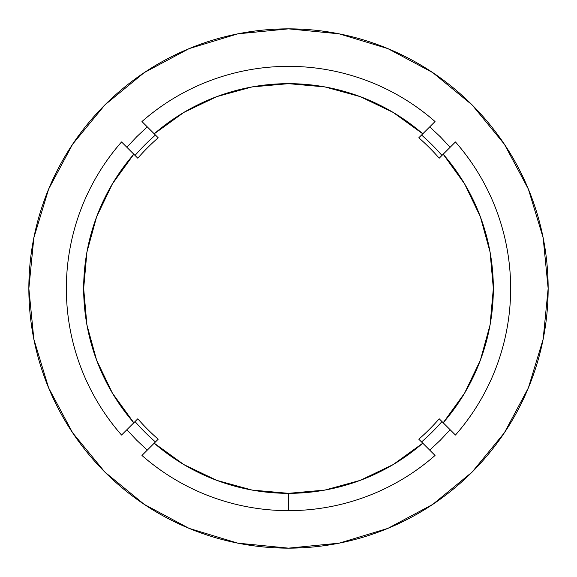 <?xml version="1.0" encoding="UTF-8"?>
<svg xmlns="http://www.w3.org/2000/svg" width="577" height="577" viewBox="0 0 577 577"><rect width="100%" height="100%" fill="white"/><g stroke="black" fill="none" stroke-linecap="round" stroke-linejoin="round"><path stroke-width="0.87" d="M288.5 28.85A259.65 259.65 0 0 1 548.15 288.5A259.65 259.65 0 0 1 288.5 548.15L339.153 543.159L387.867 528.388L432.757 504.392L472.101 472.101L504.392 432.757L528.388 387.867L543.159 339.153L548.15 288.5L543.159 237.847L528.388 189.133L504.392 144.243L472.101 104.899L432.757 72.608L387.867 48.612L339.153 33.841L288.5 28.85L237.847 33.841L189.133 48.612L144.243 72.608L104.899 104.899L72.608 144.243L48.612 189.133L33.841 237.847L28.85 288.5L33.841 339.153L48.612 387.867L72.608 432.757L104.899 472.101L144.243 504.392L189.133 528.388L237.847 543.159L288.5 548.15A259.65 259.65 0 0 1 28.85 288.5A259.65 259.65 0 0 1 288.5 28.85M431.683 452.079L435.051 455.448A222.145 222.145 0 0 1 288.5 510.645L288.5 493.335L288.5 510.645A222.145 222.145 0 0 1 141.949 455.448A222.145 222.145 0 0 0 435.051 455.448L418.794 439.198A199.209 199.209 0 0 0 439.198 418.794L443.179 422.782L464.586 393.139L480.389 360.171L490.075 324.916L493.335 288.5L490.075 252.084L480.389 216.829L464.586 183.861L443.179 154.218L439.198 158.206A199.209 199.209 0 0 0 418.794 137.802L422.782 133.821L393.139 112.414L360.171 96.611L324.916 86.925L288.5 83.665L252.084 86.925L216.829 96.611L183.861 112.414L154.218 133.821L158.206 137.802A199.209 199.209 0 0 0 137.802 158.206L135.047 155.444A203.104 203.104 0 0 1 155.444 135.047L141.949 121.552A222.145 222.145 0 0 1 435.051 121.552A222.145 222.145 0 0 0 141.949 121.552L154.218 133.821A204.835 204.835 0 0 1 422.782 133.821L421.556 135.047A203.104 203.104 0 0 1 441.953 155.444L455.448 141.949A222.145 222.145 0 0 1 455.448 435.051A222.145 222.145 0 0 0 455.448 141.949L443.179 154.218A204.835 204.835 0 0 1 443.179 422.782L441.953 421.556A203.104 203.104 0 0 1 421.556 441.953L431.646 452.043M145.361 452.036L155.444 441.953A203.104 203.104 0 0 1 135.047 421.556L121.552 435.051A222.145 222.145 0 0 1 121.552 141.949A222.145 222.145 0 0 0 121.552 435.051L133.821 422.782A204.835 204.835 0 0 1 133.821 154.218L112.414 183.861L96.611 216.829L86.925 252.084L83.665 288.5L86.925 324.916L96.611 360.171L112.414 393.139L133.821 422.782L137.802 418.794A199.209 199.209 0 0 0 158.206 439.198L154.218 443.179L183.861 464.586L216.829 480.389L252.084 490.075L288.5 493.335L324.916 490.075L360.171 480.389L393.139 464.586L422.782 443.179A204.835 204.835 0 0 1 154.218 443.179L145.325 452.072M147.265 450.132L136.727 440.273L126.868 429.735M126.868 147.265L136.727 136.727L147.265 126.868M429.735 126.868L440.273 136.727L450.132 147.265M450.132 429.735L440.273 440.273L429.735 450.132M144.243 72.608L104.899 104.899L72.608 144.243M72.608 432.757L104.899 472.101L144.243 504.392M432.757 504.392L472.101 472.101L504.392 432.757M504.392 144.243L472.101 104.899L432.757 72.608M155.444 441.953A203.104 203.104 0 0 1 135.047 421.556L137.802 418.794A199.209 199.209 0 0 0 158.206 439.198L142.454 454.943M141.949 455.448L142.872 454.525M434.128 454.525L418.794 439.198A199.209 199.209 0 0 0 439.198 418.794L454.943 434.546M455.448 435.051L441.953 421.556A203.104 203.104 0 0 1 421.556 441.953M435.051 121.552L421.556 135.047A203.104 203.104 0 0 1 441.953 155.444L439.198 158.206A199.209 199.209 0 0 0 418.794 137.802L434.546 122.057M121.552 141.949L135.047 155.444A203.104 203.104 0 0 1 155.444 135.047L158.206 137.802A199.209 199.209 0 0 0 137.802 158.206L122.057 142.454"/></g></svg>
